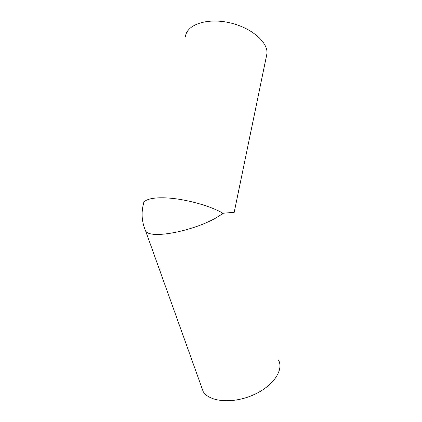<?xml version="1.0" encoding="UTF-8"?>
<svg xmlns="http://www.w3.org/2000/svg" width="422" height="422" viewBox="0 0 422 422"><rect width="100%" height="100%" fill="white"/><g stroke="black" fill="none" stroke-linecap="round" stroke-linejoin="round"><path stroke-width="0.63" d="M234.205 212.313L222.937 213.247C203.425 228.824 151.266 240.498 145.664 231.077L144.519 228.218M266.34 56.654L266.926 53.8C268.329 42.168 250.868 27.113 228.444 22.503C206.036 17.75 186.366 25.046 185.458 36.783M278.499 359.998C284.133 370.078 272.965 386.605 252.604 395.256C232.306 404.028 209.291 401.839 203.204 391.605L201.262 386.193M222.937 213.247C211.797 206.674 190.549 200.329 172.688 198.419C154.795 196.483 143.116 199.147 143.364 204.237C141.122 213.353 141.887 222.299 145.664 231.077L203.204 391.605M234.189 212.387L266.926 53.8"/></g></svg>
